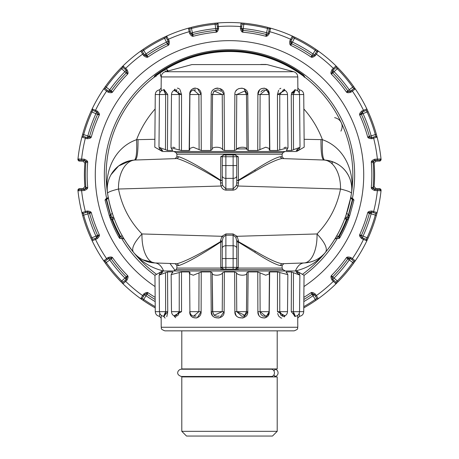 <?xml version="1.0" encoding="UTF-8"?>
<svg xmlns="http://www.w3.org/2000/svg" width="459" height="459" viewBox="0 0 459 459"><rect width="100%" height="100%" fill="white"/><g stroke="black" fill="none" stroke-linecap="round" stroke-linejoin="round"><path stroke-width="0.69" d="M332.316 164.035A103.384 103.384 0 0 0 332.018 161.528M340.922 131.102C342.408 128.13 342.529 125.341 341.278 122.742C340.096 120.115 337.881 118.416 334.645 117.647M165.142 70.72L165.619 71.627M161.172 76.969L160.415 75.31M160.409 75.27L160.484 73.75M167.346 70.675L166.571 69.848M303.835 299.48A145.101 145.101 0 0 0 311.954 294.265L314.524 294.793L315.408 294.156L318.305 298.666L315.912 300.347A152.354 152.354 0 0 1 303.76 307.897A152.354 152.354 0 0 0 338.071 281.757L337.29 280.994A151.269 151.269 0 0 0 352.73 262.594L353.723 261.068A1.09 1.09 0 0 0 355.237 260.901A1.09 1.09 0 0 1 353.723 261.068L351.72 259.501L352.392 258.647L355.295 260.827A152.354 152.354 0 0 0 368.078 238.181L367.091 237.728A151.269 151.269 0 0 0 375.301 215.156L375.714 213.383A1.09 1.09 0 0 0 377.08 212.706A1.09 1.09 0 0 1 375.714 213.383L371.721 212.087L371.159 213.808L369.409 213.332L371.721 212.087M303.852 297.352A143.288 143.288 0 0 0 311.064 292.676L314.484 294.735L315.402 296.198L316.326 295.625A148.727 148.727 0 0 0 333.343 281.344L335.994 283.823L338.071 281.757A152.354 152.354 0 0 0 355.295 260.827A1.09 1.09 0 0 1 355.237 260.901A1.09 1.09 0 0 0 355.295 260.827A1.09 1.09 0 0 1 353.723 261.068A1.09 1.09 0 0 0 355.295 260.827A152.354 152.354 0 0 0 366.839 240.832L368.078 238.181A152.354 152.354 0 0 0 381.022 190.783L377.39 190.623L377.43 189.538L374.779 189.447L374.739 190.531L377.39 190.623A148.727 148.727 0 0 1 373.632 211.559L377.103 212.615A1.09 1.09 0 0 1 377.08 212.706A1.09 1.09 0 0 0 377.103 212.615A1.09 1.09 0 0 1 375.714 213.383A1.09 1.09 0 0 0 377.103 212.615A152.354 152.354 0 0 0 381.022 190.783L381.113 189.877L380.069 188.683L375.869 188.54L374.125 186.578A145.101 145.101 0 0 0 374.125 163.157L375.869 161.201L380.069 161.052L381.113 159.858L381.022 158.952L377.39 159.112A148.727 148.727 0 0 0 373.632 138.176L377.103 137.121A152.354 152.354 0 0 0 376.351 134.292L375.301 134.579A151.269 151.269 0 0 0 367.091 112.007L366.265 110.389A1.09 1.09 0 0 0 366.873 108.995A1.09 1.09 0 0 1 366.265 110.389L363.907 111.342L363.499 110.332L366.839 108.909A152.354 152.354 0 0 0 353.619 86.51L352.73 87.141A151.269 151.269 0 0 0 337.29 68.741L335.959 67.502A1.09 1.09 0 0 0 336.063 65.981A1.09 1.09 0 0 1 335.959 67.502L334.072 69.2L333.343 68.391L335.994 65.912A152.354 152.354 0 0 0 315.912 49.388L315.293 50.283A151.269 151.269 0 0 0 294.494 38.275L292.819 37.563A1.09 1.09 0 0 0 292.394 36.1A1.09 1.09 0 0 1 292.819 37.563L290.811 41.339L290.742 45.326L291.672 43.76L290.845 41.27L292.452 42.125L291.672 43.76A145.101 145.101 0 0 1 311.954 55.47L311.064 57.059A143.288 143.288 0 0 0 290.742 45.326C289.79 44.821 289.491 43.318 289.853 40.822L290.811 41.339M380.069 161.052L379.977 160.157L381.022 158.952A152.354 152.354 0 0 0 377.103 137.121L376.351 134.292A152.354 152.354 0 0 0 366.839 108.909A1.09 1.09 0 0 1 366.873 108.995A1.09 1.09 0 0 0 366.839 108.909A1.09 1.09 0 0 1 366.265 110.389A1.09 1.09 0 0 0 366.839 108.909A152.354 152.354 0 0 0 355.295 88.914L353.619 86.51A152.354 152.354 0 0 0 335.994 65.912A1.09 1.09 0 0 1 336.063 65.981A1.09 1.09 0 0 0 335.994 65.912A1.09 1.09 0 0 1 335.959 67.502A1.09 1.09 0 0 0 335.994 65.912A152.354 152.354 0 0 0 318.305 51.069L315.912 49.388A152.354 152.354 0 0 0 267.786 27.402L267.511 28.452A151.269 151.269 0 0 0 243.855 24.281L242.042 24.189A1.09 1.09 0 0 0 241.141 22.961A1.09 1.09 0 0 1 242.042 24.189L241.445 28.418L242.748 32.193L243.081 30.403L241.457 28.343L243.253 28.596L243.081 30.403A145.101 145.101 0 0 1 266.145 34.471L265.853 36.267A143.288 143.288 0 0 0 242.748 32.193C241.675 32.044 240.883 30.736 240.367 28.269L241.445 28.418M315.912 49.388A152.354 152.354 0 0 0 294.965 37.294L292.308 36.06L290.662 39.296A148.727 148.727 0 0 0 269.789 31.7L270.609 28.165L267.786 27.402A152.354 152.354 0 0 0 215.042 23.202L215.145 24.281A151.269 151.269 0 0 0 191.489 28.452L189.745 28.986A1.09 1.09 0 0 0 188.483 28.142A1.09 1.09 0 0 1 189.745 28.986L190.634 33.163L192.396 32.715L192.855 34.471L190.623 33.094M267.786 27.402A152.354 152.354 0 0 0 243.958 23.202L241.044 22.95L240.608 26.553A148.727 148.727 0 0 0 218.392 26.553L217.956 22.95L215.042 23.202A152.354 152.354 0 0 0 164.035 37.294L164.506 38.275A151.269 151.269 0 0 0 143.707 50.283L142.25 51.379A1.09 1.09 0 0 0 140.77 51.018A1.09 1.09 0 0 1 142.25 51.379L144.516 55.005L147.936 57.059L147.046 55.47L144.476 54.942L146.014 53.978L147.046 55.47A145.101 145.101 0 0 1 167.328 43.76L168.258 45.326A143.288 143.288 0 0 0 147.936 57.059C147.018 57.633 145.572 57.14 143.592 55.579L144.516 55.005M215.042 23.202A152.354 152.354 0 0 0 191.214 27.402L188.391 28.165L189.211 31.7A148.727 148.727 0 0 0 168.338 39.296L166.692 36.06L164.035 37.294A152.354 152.354 0 0 0 120.929 67.978L121.71 68.741A151.269 151.269 0 0 0 106.27 87.141L105.277 88.667A1.09 1.09 0 0 0 103.763 88.834A1.09 1.09 0 0 1 105.277 88.667L108.645 91.301L112.564 92.058L111.181 90.876L108.588 91.255L109.701 89.826L111.181 90.876A145.101 145.101 0 0 1 126.236 72.929L127.642 74.088A143.288 143.288 0 0 0 112.564 92.058C111.898 92.913 110.367 92.942 107.974 92.156L108.645 91.301M164.035 37.294A152.354 152.354 0 0 0 143.088 49.388L140.695 51.069L142.674 54.116A148.727 148.727 0 0 0 125.657 68.391L123.006 65.912L120.929 67.978A152.354 152.354 0 0 0 90.922 111.56L91.909 112.007A151.269 151.269 0 0 0 83.699 134.579L83.286 136.352A1.09 1.09 0 0 0 81.92 137.029A1.09 1.09 0 0 1 83.286 136.352L87.279 137.654L87.841 135.927L89.591 136.409L87.279 137.654M120.929 67.978A152.354 152.354 0 0 0 105.381 86.51L103.705 88.914L106.608 91.094A148.727 148.727 0 0 0 95.501 110.332L92.161 108.909L90.922 111.56A152.354 152.354 0 0 0 77.978 158.952L84.261 159.204L84.221 160.294L87.709 162.176L85.879 162.274L84.14 160.3L83.131 161.201L84.875 163.157A145.101 145.101 0 0 0 84.875 186.578L83.131 188.54L78.931 188.683L77.887 189.877L77.978 190.783L81.61 190.623A148.727 148.727 0 0 0 85.368 211.559L81.897 212.615A152.354 152.354 0 0 0 82.649 215.449L83.699 215.156A151.269 151.269 0 0 0 91.909 237.728L92.735 239.351A1.09 1.09 0 0 0 92.127 240.74A1.09 1.09 0 0 1 92.735 239.351L96.7 237.751L99.316 234.733L97.601 235.341L96.631 237.773L95.948 236.092L97.601 235.341A145.101 145.101 0 0 1 89.591 213.332L91.295 212.689A143.288 143.288 0 0 0 99.316 234.733C99.723 235.737 98.983 237.079 97.107 238.755L96.7 237.751M78.931 188.683L79.023 189.584L77.978 190.783A152.354 152.354 0 0 0 81.897 212.615L82.649 215.449A152.354 152.354 0 0 0 105.381 263.225L106.27 262.594A151.269 151.269 0 0 0 121.71 280.994L123.041 282.239A1.09 1.09 0 0 0 122.937 283.754A1.09 1.09 0 0 1 123.041 282.239L126.214 279.376L127.642 275.647L126.236 276.806L126.162 279.428L124.946 278.079L126.236 276.806A145.101 145.101 0 0 1 111.181 258.865L112.564 257.677A143.288 143.288 0 0 0 127.642 275.647C128.365 276.456 128.136 277.965 126.942 280.185L126.214 279.376M82.649 215.449A152.354 152.354 0 0 0 90.922 238.181L92.161 240.832L95.501 239.403A148.727 148.727 0 0 0 106.608 258.647L103.705 260.827L105.381 263.225A152.354 152.354 0 0 0 143.088 300.347L143.707 299.452A151.269 151.269 0 0 0 155.228 306.646M167.782 70.405L167.013 69.584M338.071 281.757A152.354 152.354 0 0 0 353.619 263.225L355.295 260.827M368.078 238.181A152.354 152.354 0 0 0 376.351 215.449L377.103 212.615M90.922 111.56A152.354 152.354 0 0 0 82.649 134.292L81.897 137.121A1.09 1.09 0 0 1 81.92 137.029A1.09 1.09 0 0 0 81.897 137.121A1.09 1.09 0 0 1 83.286 136.352A1.09 1.09 0 0 0 81.897 137.121A152.354 152.354 0 0 0 77.978 158.952L77.887 159.858L78.931 161.052L83.131 161.201M353.619 86.51A152.354 152.354 0 0 0 338.071 67.978L335.994 65.912M376.351 134.292A152.354 152.354 0 0 0 368.078 111.56L366.839 108.909M105.381 263.225A152.354 152.354 0 0 0 120.929 281.757L123.006 283.823L125.657 281.344A148.727 148.727 0 0 0 142.674 295.625L140.695 298.666L143.088 300.347A152.354 152.354 0 0 0 155.24 307.897A152.354 152.354 0 0 1 143.088 300.347M351.72 259.501L350.355 258.44L351.026 257.579L352.392 258.647A148.727 148.727 0 0 0 363.499 239.403L366.839 240.832L366.265 239.351L367.091 237.728L363.052 236.092A146.914 146.914 0 0 0 371.159 213.808L376.351 215.449M353.619 263.225L347.819 258.865L350.412 258.48L349.299 259.914A146.914 146.914 0 0 1 334.054 278.079L332.786 279.376L334.072 280.535L332.838 279.428A1.813 1.813 0 0 1 332.764 276.806A145.101 145.101 0 0 0 347.819 258.865L346.436 257.677L350.355 258.44M332.058 280.185C330.864 277.965 330.635 276.456 331.358 275.647L332.786 279.376L332.058 280.185L333.343 281.344L334.072 280.535L335.959 282.239A1.09 1.09 0 0 1 335.994 283.823L335.959 282.239L337.29 280.994L331.358 275.647A143.288 143.288 0 0 0 346.436 257.677C347.102 256.822 348.633 256.793 351.026 257.579M315.912 300.347L315.293 299.452L316.75 298.356A1.09 1.09 0 0 0 318.23 298.717A1.09 1.09 0 0 1 316.75 298.356L315.402 296.198M318.305 298.666A1.09 1.09 0 0 1 318.23 298.717A1.09 1.09 0 0 0 318.305 298.666A1.09 1.09 0 0 1 316.75 298.356A1.09 1.09 0 0 0 318.305 298.666A152.354 152.354 0 0 0 335.994 283.823A1.09 1.09 0 0 0 335.959 282.239M78.931 161.052L79.023 160.157L81.57 160.197L81.61 159.112A148.727 148.727 0 0 1 85.368 138.176L87.015 138.71L87.348 137.671L85.707 137.138L85.368 138.176L81.897 137.121M82.649 134.292L87.841 135.927A146.914 146.914 0 0 1 95.948 113.643L96.631 111.962L99.316 115.002A143.288 143.288 0 0 0 91.295 137.046L89.591 136.409A145.101 145.101 0 0 1 97.601 114.4L99.316 115.002C99.723 113.998 98.983 112.656 97.107 110.98L96.7 111.99L95.093 111.342L96.631 111.962A1.813 1.813 0 0 1 97.601 114.4L91.909 112.007L92.735 110.389A1.09 1.09 0 0 1 92.161 108.909L92.735 110.389A1.09 1.09 0 0 1 92.161 108.909A152.354 152.354 0 0 1 103.705 88.914A1.09 1.09 0 0 1 103.763 88.834A1.09 1.09 0 0 0 103.705 88.914A1.09 1.09 0 0 1 105.277 88.667A1.09 1.09 0 0 0 103.705 88.914M105.381 86.51L109.701 89.826A146.914 146.914 0 0 1 124.946 71.656L126.162 70.307L127.642 74.088C128.365 73.285 128.136 71.77 126.942 69.55L126.214 70.359L123.041 67.502L121.71 68.741L126.236 72.929A1.813 1.813 0 0 0 126.162 70.307A1.813 1.813 0 0 1 126.236 72.929M123.041 67.502A1.09 1.09 0 0 1 123.006 65.912L123.041 67.502A1.09 1.09 0 0 1 123.006 65.912A152.354 152.354 0 0 1 140.695 51.069A1.09 1.09 0 0 1 140.77 51.018A1.09 1.09 0 0 0 140.695 51.069A1.09 1.09 0 0 1 142.25 51.379A1.09 1.09 0 0 0 140.695 51.069M143.088 49.388L146.014 53.978A146.914 146.914 0 0 1 166.548 42.125L168.155 41.27L168.258 45.326C169.21 44.821 169.509 43.318 169.147 40.822L168.155 41.27A1.813 1.813 0 0 0 168.155 41.276L168.31 42.549M166.181 37.563A1.09 1.09 0 0 1 166.692 36.06L166.181 37.563L164.506 38.275L167.328 43.76A1.813 1.813 0 0 0 168.155 41.27L166.181 37.563A1.09 1.09 0 0 1 166.692 36.06A152.354 152.354 0 0 1 188.391 28.165A1.09 1.09 0 0 1 188.483 28.142A1.09 1.09 0 0 0 188.391 28.165A1.09 1.09 0 0 1 189.745 28.986A1.09 1.09 0 0 0 188.391 28.165M191.214 27.402L192.396 32.715A146.914 146.914 0 0 1 215.747 28.596L217.555 28.418L216.252 32.193A143.288 143.288 0 0 0 193.147 36.267L192.855 34.471A145.101 145.101 0 0 1 215.919 30.403L216.252 32.193C217.325 32.044 218.117 30.736 218.633 28.269L217.555 28.418L217.314 26.708L217.543 28.343A1.813 1.813 0 0 1 215.919 30.403L215.145 24.281L216.958 24.189A1.09 1.09 0 0 1 217.956 22.95L216.958 24.189A1.09 1.09 0 0 1 217.956 22.95A152.354 152.354 0 0 1 241.044 22.95A1.09 1.09 0 0 1 241.141 22.961A1.09 1.09 0 0 0 241.044 22.95A1.09 1.09 0 0 1 242.042 24.189A1.09 1.09 0 0 0 241.044 22.95M243.958 23.202L243.253 28.596A146.914 146.914 0 0 1 266.604 32.715L268.366 33.163L265.853 36.267C266.909 36.49 268.102 35.532 269.427 33.392L268.366 33.163L269.255 28.986L267.511 28.452L266.145 34.471A1.813 1.813 0 0 0 268.377 33.094A1.813 1.813 0 0 0 268.377 33.1L267.677 34.178M269.255 28.986A1.09 1.09 0 0 1 270.609 28.165L269.255 28.986A1.09 1.09 0 0 1 270.609 28.165A152.354 152.354 0 0 1 292.308 36.06A1.09 1.09 0 0 1 292.394 36.1A1.09 1.09 0 0 0 292.308 36.06A1.09 1.09 0 0 1 292.819 37.563A1.09 1.09 0 0 0 292.308 36.06M294.965 37.294L292.452 42.125A146.914 146.914 0 0 1 312.986 53.978L314.524 54.942L311.064 57.059C311.982 57.633 313.428 57.14 315.408 55.579L314.484 55.005L316.75 51.379L315.293 50.283L311.954 55.47A1.813 1.813 0 0 0 314.524 54.942A1.813 1.813 0 0 1 311.954 55.47M316.75 51.379A1.09 1.09 0 0 1 318.305 51.069L316.75 51.379A1.09 1.09 0 0 1 318.305 51.069L316.326 54.116L315.402 53.537M338.071 67.978L332.764 72.929L332.838 70.307L334.054 71.656A146.914 146.914 0 0 1 349.299 89.826L350.355 91.301L351.72 90.234L349.179 91.634M373.293 137.138L371.652 137.671L371.985 138.71L373.632 138.176L373.293 137.138L375.714 136.352A1.09 1.09 0 0 1 377.103 137.121L375.714 136.352L375.301 134.579L369.409 136.409A1.813 1.813 0 0 0 371.721 137.654L367.705 137.046L369.409 136.409A145.101 145.101 0 0 0 361.399 114.4L362.369 111.962L361.893 110.98L363.499 110.332A148.727 148.727 0 0 0 352.392 91.094L355.295 88.914L353.723 88.667L352.73 87.141L347.819 90.876A145.101 145.101 0 0 0 332.764 72.929L331.358 74.088L332.838 70.307M368.078 111.56L359.684 115.002L362.3 111.99L363.907 111.342M155.165 299.48A145.101 145.101 0 0 1 147.046 294.265L147.936 292.676L144.516 294.735L143.598 296.198L144.516 294.735L143.592 294.156L142.674 295.625L143.598 296.198L142.25 298.356A1.09 1.09 0 0 1 140.695 298.666L142.25 298.356L143.707 299.452L146.014 295.757A146.914 146.914 0 0 0 155.182 301.597M120.929 281.757L124.946 278.079A146.914 146.914 0 0 1 109.701 259.914L108.588 258.48L112.564 257.677C111.898 256.822 110.367 256.793 107.974 257.579L108.645 258.44L107.28 259.501L108.588 258.48A1.813 1.813 0 0 0 108.594 258.48L109.821 258.101M123.006 283.823A1.09 1.09 0 0 1 122.937 283.754A1.09 1.09 0 0 0 123.006 283.823A1.09 1.09 0 0 1 123.041 282.239A1.09 1.09 0 0 0 123.006 283.823A152.354 152.354 0 0 0 140.695 298.666A1.09 1.09 0 0 0 142.25 298.356M107.974 257.579L106.608 258.647L107.28 259.501L105.277 261.068A1.09 1.09 0 0 1 103.705 260.827L105.277 261.068L106.27 262.594L111.181 258.865A1.813 1.813 0 0 0 108.588 258.48A1.813 1.813 0 0 1 111.181 258.865M90.922 238.181L95.948 236.092A146.914 146.914 0 0 1 87.841 213.808L87.348 212.064L91.295 212.689C90.957 211.656 89.534 211.106 87.015 211.025L87.348 212.064L83.286 213.383L83.699 215.156L89.591 213.332A1.813 1.813 0 0 0 87.279 212.087L88.57 212.15M92.161 240.832A1.09 1.09 0 0 1 92.127 240.74A1.09 1.09 0 0 0 92.161 240.832A1.09 1.09 0 0 1 92.735 239.351A1.09 1.09 0 0 0 92.161 240.832A152.354 152.354 0 0 0 103.705 260.827A1.09 1.09 0 0 0 105.277 261.068M83.286 213.383A1.09 1.09 0 0 1 81.897 212.615L83.286 213.383A1.09 1.09 0 0 1 81.897 212.615A152.354 152.354 0 0 1 77.978 190.783M303.95 286.548A134.217 134.217 0 0 0 293.846 57.082A134.217 134.217 0 0 0 165.154 57.082A134.217 134.217 0 0 0 155.05 286.548M361.893 238.755C360.017 237.079 359.277 235.737 359.684 234.733A143.288 143.288 0 0 0 367.705 212.689C368.043 211.656 369.466 211.106 371.985 211.025L371.652 212.064L367.705 212.689L369.409 213.332A145.101 145.101 0 0 1 361.399 235.341L359.684 234.733L362.3 237.751L363.907 238.399L362.3 237.751L361.893 238.755L363.499 239.403L363.907 238.399L366.265 239.351A1.09 1.09 0 0 1 366.839 240.832A1.09 1.09 0 0 0 366.265 239.351M371.985 211.025L373.632 211.559L373.293 212.597L371.652 212.064M97.107 110.98L95.501 110.332L95.093 111.342L92.735 110.389M107.974 92.156L106.608 91.094L107.28 90.234M126.942 69.55L125.657 68.391L124.928 69.2L126.214 70.359M143.592 55.579L142.674 54.116L143.598 53.537M169.147 40.822L168.338 39.296L167.374 39.807L168.189 41.339M189.573 33.392C190.898 35.532 192.091 36.49 193.147 36.267L190.634 33.163L189.573 33.392L189.211 31.7L190.278 31.476M218.633 28.269L218.392 26.553L217.314 26.708L216.958 24.189M240.367 28.269L240.608 26.553L241.686 26.708M269.427 33.392L269.789 31.7L268.722 31.476M289.853 40.822L290.662 39.296L291.626 39.807M353.723 88.667A1.09 1.09 0 0 1 355.295 88.914A1.09 1.09 0 0 0 353.723 88.667L351.72 90.234L352.392 91.094L351.026 92.156L350.355 91.301L346.436 92.058A143.288 143.288 0 0 0 331.358 74.088C330.635 73.285 330.864 71.77 332.058 69.55L332.786 70.359L334.072 69.2M379.977 160.157L377.43 160.197L377.39 159.112L374.739 159.204C372.421 160.105 371.274 161.098 371.291 162.176L373.121 162.274L374.125 163.157M377.43 160.197L374.779 160.294L373.121 162.274A144.172 144.172 0 0 1 373.121 187.461L374.125 186.578M375.869 188.54L374.86 189.435L373.121 187.461L371.291 187.559A142.359 142.359 0 0 0 371.291 162.176L374.779 160.294L374.739 159.204M126.942 280.185L125.657 281.344L124.928 280.535M97.107 238.755L95.501 239.403L95.093 238.399M87.015 211.025L85.368 211.559L85.707 212.597M79.023 189.584L81.57 189.538L81.61 190.623L84.261 190.531C86.579 189.63 87.726 188.638 87.709 187.559L85.879 187.461L84.875 186.578M81.57 189.538L84.221 189.447L85.879 187.461A144.172 144.172 0 0 1 85.879 162.274L84.875 163.157M374.86 189.435L371.291 187.559C371.274 188.638 372.421 189.63 374.739 190.531M347.819 90.876A1.813 1.813 0 0 0 350.412 91.255A1.813 1.813 0 0 1 347.819 90.876L346.436 92.058C347.102 92.913 348.633 92.942 351.026 92.156M87.348 137.671L91.295 137.046C90.957 138.079 89.534 138.629 87.015 138.71M84.261 159.204C86.579 160.105 87.726 161.098 87.709 162.176A142.359 142.359 0 0 0 87.709 187.559L84.221 189.447L84.261 190.531M315.408 294.156C313.428 292.595 311.982 292.102 311.064 292.676L315.293 299.452A151.269 151.269 0 0 1 303.772 306.646M361.399 235.341L363.052 236.092L362.369 237.773A1.813 1.813 0 0 1 361.399 235.341A1.813 1.813 0 0 0 362.369 237.773M147.046 294.265L146.014 295.757L144.476 294.793A1.813 1.813 0 0 1 147.046 294.265A1.813 1.813 0 0 0 144.476 294.793L144.516 294.735M108.112 196.687A123.333 123.333 0 0 1 107.561 193.382C111.302 215.971 119.902 235.553 133.362 252.129A123.333 123.333 0 0 1 124.343 239.317L124.337 239.305A1.813 1.813 0 0 0 122.8 238.456L120.235 238.456L119.822 236.643L120.235 238.456A1.09 1.09 0 0 1 119.294 237.905L118.875 237.177A126.965 126.965 0 0 1 110.757 219.809L111.772 219.419L110.717 217.606L112.547 217.606A1.813 1.813 0 0 1 114.239 218.759L112.547 219.419A125.152 125.152 0 0 0 120.66 236.643L122.8 238.456A1.813 1.813 0 0 1 124.343 239.323L122.8 238.456M123.287 237.567A123.333 123.333 0 0 1 122.237 235.742L118.875 237.177L119.294 237.905A1.09 1.09 0 0 0 120.235 238.456M113.362 216.39A123.333 123.333 0 0 1 108.387 198.168L108.284 197.64L108.387 198.168L106.603 199.493L110.567 214.812L112.294 213.269L111.812 211.771M305.005 77.347L304.076 77.026L303.456 75.442A123.919 123.919 0 0 0 288.906 66.119C247.59 42.939 193.187 46.749 155.509 75.465L155.331 75.224L154.769 75.758L153.926 77.399L154.517 76.946M163.743 270.999L163.622 270.971C151.177 268.045 141.091 261.768 133.362 252.129A123.333 123.333 0 0 0 156.588 274.344A123.333 123.333 0 0 1 133.362 252.129C131.24 248.554 134.108 242.49 141.98 233.952C129.725 221.272 121.899 206.298 118.491 189.028C111.256 190.812 107.613 192.264 107.561 193.382A123.333 123.333 0 0 1 288.631 66.63A123.333 123.333 0 0 1 344.755 218.777L346.453 219.419L346.453 217.606L344.755 218.777M339.706 237.905A1.09 1.09 0 0 1 338.765 238.456A1.09 1.09 0 0 0 339.706 237.905L340.125 237.177L338.765 238.456L339.178 236.643L338.765 238.456L336.2 238.456L338.34 236.643L336.763 235.742A123.333 123.333 0 0 1 302.412 274.344A123.333 123.333 0 0 0 325.638 252.129C317.909 261.768 307.823 268.045 295.378 270.971L295.257 270.999M305.08 77.399L303.64 75.201L302.997 75.821M154.683 76.819L155.957 75.861L156.135 76.096M156.163 76.343L155.509 75.465L154.924 77.02M155.142 108.967A99.356 99.356 0 0 0 136.587 139.679C137.052 152.067 136.334 158.86 134.424 160.065L135.239 160.025A29.02 29.02 0 0 0 107.561 193.382C104.302 173.135 113.425 147.838 136.587 139.679L154.878 139.301M113.293 216.195L112.409 213.624M154.769 75.758L155.607 76.119M127.309 243.924L133.362 252.129A29.02 29.02 0 0 0 154.97 262.955A29.02 13.994 92 0 1 141.98 233.952L221.944 236.299L225.908 233.935L233.092 233.935L237.056 236.299L317.02 233.952A29.02 13.999 88 0 1 304.03 262.955L304.03 262.955A29.02 29.02 0 0 0 325.638 252.129C327.76 248.548 324.892 242.49 317.02 233.952C329.275 221.267 337.107 206.292 340.509 189.022A29.02 17.752 -88 0 0 323.761 160.025A29.02 29.02 0 0 1 351.439 193.382A29.02 29.02 0 0 0 323.761 160.025L323.761 160.025A29.02 29.02 0 0 1 351.439 193.382C351.387 192.264 347.744 190.812 340.509 189.022L237.928 186.015C237.234 188.402 235.622 189.785 233.092 190.164L225.908 190.164C223.378 189.785 221.766 188.402 221.072 186.015L118.491 189.022A29.02 17.752 -92 0 1 135.239 160.025L135.239 160.025A29.02 29.02 0 0 0 107.561 193.382A123.333 123.333 0 0 1 288.631 66.63A123.333 123.333 0 0 1 351.439 193.382C353.585 179.813 345.42 162.279 324.576 160.065C322.666 158.86 321.948 152.067 322.413 139.679C345.575 147.838 354.698 173.135 351.439 193.382C347.698 215.959 339.098 235.547 325.638 252.129C320.376 258.698 313.17 262.301 304.03 262.955L304.024 262.955C300.45 263.208 297.57 265.881 295.378 270.971M345.914 215.598L350.722 197.594M350.865 196.819L351.313 198.007L352.707 198.661L352.558 199.057M348.438 216.51L348.668 214.812L348.283 217.606L346.453 217.606L348.433 214.812L346.706 213.269L345.822 215.873M111.015 174.701L118.617 165.974L130.597 160.558M163.622 270.971C161.43 265.881 158.55 263.208 154.97 262.955L142.68 259.742M121.417 234.279A123.333 123.333 0 0 0 122.237 235.742A123.333 123.333 0 0 1 121.417 234.279M110.562 216.51L110.567 214.812L112.547 217.606L112.547 219.419L111.772 219.419A125.875 125.875 0 0 0 119.822 236.643M106.322 198.73L106.603 199.493L106.178 199.493L110.332 214.812L110.717 217.606A1.09 1.09 0 0 1 109.69 216.877L110.717 217.606A1.09 1.09 0 0 1 109.69 216.877L110.757 219.809L109.69 216.877A1.09 1.09 0 0 0 110.717 217.606A1.09 1.09 0 0 1 109.69 216.877L109.299 215.753L110.332 214.812M112.352 217.348L111.904 216.74M220.67 269.186L224.061 269.186A1.813 1.813 0 0 1 222.248 267.368L236.752 267.368A1.813 1.813 0 0 1 234.939 269.186L237.567 268.067L282.101 268.067L282.101 265.468L280.151 265.543L281.832 263.73L304.042 262.955L281.832 263.73C276.456 262.697 267.626 258.526 255.336 251.216L238.468 241.646L236.752 241.979L236.752 258.56L236.752 241.067L238.473 240.78L238.267 241.979L236.752 241.979M336.763 235.742A123.333 123.333 0 0 0 337.83 233.832A123.333 123.333 0 0 1 336.763 235.742M336.2 238.456L334.657 239.323A1.813 1.813 0 0 0 334.657 239.317L336.2 238.456M340.125 237.177A126.965 126.965 0 0 0 348.243 219.809A126.965 126.965 0 0 1 340.125 237.177L338.34 236.643L337.566 237.314M336.946 237.837L336.332 238.347M349.551 216.189L349.701 215.753L348.433 214.812L352.397 199.493L350.613 198.168L348.243 208.208M352.397 199.493L352.891 198.661L352.822 199.493L352.397 199.493M323.761 160.025L281.832 158.556L323.761 160.025C321.793 158.86 320.87 152.067 320.99 139.628L304.122 139.301M320.99 139.628L322.413 139.679A99.356 99.356 0 0 0 303.858 108.967M175.154 158.63L135.239 160.025C137.207 158.86 138.13 152.067 138.01 139.628M107.561 193.382A29.02 29.02 0 0 1 135.239 160.025L177.168 158.556L178.849 156.743L176.899 156.817L175.149 158.63L177.168 158.556C185.97 161.126 200.422 168.487 220.532 180.645L220.733 180.307C201.036 167.357 187.071 159.502 178.849 156.743M154.924 262.95L177.168 263.73C185.97 261.16 200.428 253.798 220.532 241.646L220.527 240.78L222.248 241.067L223.2 237.165L225.874 235.22L233.126 235.22L235.8 237.165L236.752 241.067M106.109 198.695L106.178 199.493L105.111 200.296L109.449 216.189M352.891 198.695L353.952 199.986M220.527 183.015L220.532 180.645L222.248 180.307L222.248 165.544L222.248 182.825L220.527 183.015L221.072 186.015L222.615 185.453L225.874 188.884L225.908 190.164M223.2 237.165L221.944 236.299L220.527 240.78M238.473 240.78L237.056 236.299L235.8 237.165M233.092 233.935L233.126 245.731A3.626 2.565 0 0 1 236.752 248.296M225.908 233.935L225.874 245.731L233.126 245.731L233.126 258.56L236.752 258.56L236.752 267.368A1.813 1.813 0 0 1 234.939 269.186L224.061 269.186A1.813 1.813 0 0 1 222.248 267.368L222.248 241.979L220.532 241.646L220.733 241.979L222.248 241.979M222.248 180.307L220.733 180.307L220.733 156.731L224.061 154.918A1.813 1.813 0 0 0 222.248 156.731L222.248 165.544L236.752 165.544L236.752 182.825L236.385 185.453L233.126 188.884L233.092 190.164M236.385 185.453L237.928 186.015L238.473 183.015L238.267 156.731L236.752 156.731A1.813 1.813 0 0 0 234.939 154.918L233.126 154.918L233.126 156.731L236.752 156.731L236.752 180.307L238.468 180.645L255.336 171.069C267.626 163.76 276.456 159.589 281.832 158.556L280.151 156.743L282.101 156.817L283.851 158.63M282.101 268.067L283.008 269.634L175.992 269.634L176.899 268.067L176.899 265.468L178.849 265.543L177.168 263.73M339.178 236.643A125.875 125.875 0 0 0 347.228 219.419L348.283 217.606L349.31 216.877A1.09 1.09 0 0 1 348.283 217.606A1.09 1.09 0 0 0 349.31 216.877L348.243 219.809L346.453 219.419A125.152 125.152 0 0 1 338.34 236.643M353.889 200.296L349.701 215.753L353.889 200.296L352.822 199.493L348.668 214.812M349.701 215.753L348.243 219.809M222.248 182.825L222.615 185.453M255.336 171.069L254.716 170.105C266.702 162.314 275.176 157.862 280.151 156.743M234.939 154.918L238.267 156.731M254.716 170.105L238.267 180.307L236.752 180.307M178.849 265.543C187.071 262.783 201.036 254.934 220.733 241.979L220.733 267.368L222.248 267.368M222.248 248.296A3.626 2.565 0 0 1 225.874 245.731L225.874 258.56L222.248 258.56L222.248 241.067M236.752 182.825L238.473 183.015M280.151 265.543C275.176 264.424 266.702 259.972 254.716 252.18L238.267 241.979L238.267 267.052M233.126 269.186L233.126 258.56L225.874 258.56L225.874 269.186L223.929 269.186L220.733 267.368M220.733 156.731L222.248 156.731A1.813 1.813 0 0 1 224.061 154.918L233.126 154.918M237.567 268.067L238.267 267.368L236.752 267.368M235.071 269.186L238.33 269.186M159.726 92.534L159.502 89.872C156.915 90.354 155.503 91.903 155.268 94.525L154.809 147.138L162.388 151.516L296.612 151.516L304.191 147.138L303.732 94.525L299.549 94.525L300.014 147.316L293.617 149.628M297.857 317.995L299.498 316.314C302.085 315.838 303.497 314.289 303.732 311.667L304.047 275.291L296.612 270.999L162.388 270.999L154.953 275.291L155.268 311.667L159.451 311.667L159.13 275.125L162.853 271.957L161.069 271.957L159.514 272.772C153.702 275.997 153.702 275.997 159.514 272.772L159.525 274.545M180.014 89.66L181.534 94.525L181.466 150.477L189.177 150.477L189.768 94.525C189.102 86.235 201.518 86.235 201.122 94.525L201.266 150.477L210.721 150.477L211.22 94.525C210.566 86.235 224.686 86.235 224.13 94.525L224.468 150.477L234.532 150.477L236.385 149.68C237.573 146.427 247.808 146.427 246.953 149.68L248.279 150.477L257.734 150.477L265.79 147.207L269.559 148.607L269.192 149.68L269.823 150.477L277.534 150.477L287.988 147.821L286.508 150.477L291.54 150.477L293.525 149.68L293.358 94.525L295.384 89.884M224.468 150.477L222.615 149.68C221.427 146.427 211.192 146.427 212.047 149.68L212.523 94.525L222.236 94.525L214.187 90.968L212.523 94.525L214.032 91.112M210.721 150.477L212.047 149.68L212.54 94.525L211.22 94.525L212.54 94.525M201.266 150.477L193.21 147.207L189.441 148.607L189.808 149.68L189.177 150.477M189.928 150.036L189.808 149.68M181.466 150.477L171.012 147.821L172.492 150.477L172.808 150.277M163.983 89.39L167.736 94.525L167.46 150.477L172.492 150.477L172.498 149.806M167.46 150.477L165.383 149.628M160.954 149.112L160.943 150.477L162.687 150.477L158.986 147.316L165.475 149.68L165.642 94.525L163.616 89.884M160.943 150.477L159.411 149.68C153.547 146.427 153.547 146.427 159.411 149.68L159.422 147.93M174.977 147.649L172.842 147.173M237.01 148.917L246.804 148.917M284.023 147.649L286.158 147.173M299.578 147.93L299.589 149.68C305.453 146.427 305.453 146.427 299.589 149.68L298.057 150.477L296.256 150.443M296.313 150.345L300.014 147.316M286.502 149.806L286.508 150.477L286.192 150.277M269.072 150.036L269.192 149.68M236.385 149.68L236.764 94.525L244.813 90.968L246.477 94.525L246.953 149.68L246.46 94.525L244.813 90.968L236.764 94.525L246.271 94.525M172.676 272.629L172.67 271.957L167.546 271.957L159.13 275.125M190.106 272.399L189.974 272.772L189.343 271.957L181.489 271.957L171.155 274.631L172.67 271.957L172.986 272.158M189.974 272.772L189.584 273.862L193.302 275.222L201.226 271.957L210.865 271.957L212.19 272.772L212.729 311.667M212.19 272.732L212.19 272.772C211.255 275.997 221.427 275.997 222.506 272.772L224.371 271.957L234.629 271.957L236.494 272.772C237.573 275.997 247.751 275.997 246.81 272.772L246.477 311.667L234.87 311.667L235.978 315.276M303.732 311.667L299.549 311.667L299.87 275.125L291.454 271.957L286.33 271.957L287.845 274.631L277.511 271.957L269.657 271.957L269.026 272.772L269.416 273.862L265.698 275.222L257.774 271.957L248.135 271.957L246.81 272.732M268.894 272.399L269.026 272.772M286.324 272.629L286.33 271.957L286.014 272.158M299.87 275.125L296.095 271.992M299.475 274.545L299.486 272.772C305.298 275.997 305.298 275.997 299.486 272.772L297.931 271.957L296.147 271.957M243.809 88.53L247.78 94.525C248.434 86.235 234.314 86.235 234.87 94.525L236.764 94.525M265.813 88.53L269.232 94.525C269.898 86.235 257.482 86.235 257.878 94.525L260.11 94.525L257.878 94.525L259.633 89.895M278.63 90.171L277.466 94.525L284.987 90.377M294.569 90.182L294.879 89.66L295.361 89.878C297.925 90.371 299.32 91.92 299.549 94.525L291.264 94.525L295.171 89.838L291.322 93.079M297.684 90.807L297.868 88.088L299.498 89.872C302.085 90.354 303.497 91.903 303.732 94.525M179.257 149.68L179.234 94.525L175.522 89.895C173.037 90.452 171.695 91.989 171.482 94.525L181.534 94.525L174.007 90.389M284.873 90.159L284.196 89.184M280.816 88.266L279.657 88.96M264.384 88.128L261.137 88.719M242.151 88.122L238.508 88.713M236.827 89.889L235.978 90.916M222.615 149.68L222.236 94.525L224.13 94.525L220.079 88.53M217.864 88.088L217.141 88.099M216.528 88.168L214.887 88.662M213.125 89.895L212.792 90.262M199.103 149.68L198.89 94.525L193.52 89.981C191.283 90.67 190.083 92.184 189.911 94.525L201.122 94.525L197.485 88.53M195.523 88.088L194.897 88.099M194.352 88.168L192.912 88.667M191.409 89.889L191.116 90.257M174.208 90.01L174.896 89.086M177.363 88.094L178.654 88.478M178.786 88.553L179.486 89.086M163.817 89.878L167.736 94.525L159.451 94.525L158.986 147.316M161.316 90.807L161.149 88.248M175.677 317.726L174.288 316.308M196.125 316.021L193.52 316.211L198.89 311.667L201.122 311.667L197.169 317.789M196.349 318.012L192.826 317.473M191.409 316.303L191.042 315.826M190.726 315.333L189.768 311.667L190.365 311.667L189.768 311.667C189.102 319.957 201.518 319.957 201.122 311.667L201.226 271.957M215.156 315.849L214.187 315.218L222.236 311.667L224.13 311.667L219.7 317.794M218.817 318.012L214.783 317.479M213.137 316.308L212.718 315.844M212.385 315.402L211.22 311.667L212.54 311.667L211.22 311.667C210.566 319.957 224.686 319.957 224.13 311.667L224.371 271.957M234.629 271.957L234.87 311.667C234.314 319.957 248.434 319.957 247.78 311.667L246.46 311.667L247.78 311.667L243.448 317.789M242.977 317.921L242.679 317.989M242.564 318.007L238.508 317.479M236.827 316.303L236.396 315.838M258.773 315.103L257.878 311.667C257.482 319.957 269.898 319.957 269.232 311.667L268.635 311.667L269.232 311.667L265.514 317.783M264.717 318.012L261.137 317.473M259.633 316.297L259.255 315.838M277.638 313.463L278.59 315.958M278.659 316.062L280.788 317.915M280.856 317.938L281.78 318.104M284.207 316.997L284.775 316.211M284.855 316.062L284.993 315.803L277.466 311.667L277.511 271.957M161.149 317.944L161.212 327.256L297.788 327.256L297.702 315.821M297.742 316.452L297.771 316.876M295.171 316.354L291.264 311.667L291.454 271.957M174.007 315.803L181.534 311.667L171.482 311.667L171.155 274.677M163.829 316.354L167.736 311.667L159.451 311.667C159.68 314.272 161.075 315.815 163.639 316.314L165.642 311.667L165.527 272.772M159.726 313.698L159.502 316.314L161.132 318.104L161.298 315.821M167.713 312.665L166.749 316.75M165.125 318.098L163.966 316.75M194.662 89.878L193.354 90.027M175.935 89.872L175.453 89.907M294.339 90.452L294.053 90.939M293.875 91.352L293.766 91.657M293.651 92.052L293.444 93.137M299.262 92.936L299.498 89.872M283.083 89.872L283.484 89.895C285.963 90.452 287.305 91.989 287.518 94.525L279.766 94.525L283.547 89.907M265.646 90.027L260.11 94.525L269.089 94.525L269.559 148.607M165.561 93.188L165.596 93.498M176.204 89.889L177.076 90.153M178.436 91.496L178.597 91.783M179.125 93.349L179.222 94.072M195.827 90.062L194.955 89.889M220.894 91.289L219.207 90.188M218.834 90.062L217.732 89.884M217.686 89.884L214.187 90.968M245.691 91.966L245.467 91.651M264.361 89.878L262.818 90.193M262.445 90.377L260.832 91.943M294.018 315.172L294.879 316.526L295.361 316.314L293.358 311.667L291.264 311.667L293.358 311.667L293.473 272.772M299.498 316.314L299.262 313.25M293.427 312.918L293.628 314.036M293.737 314.438L293.84 314.748M279.778 312.103L280.61 314.771M280.874 315.149L282.801 316.303M283.243 316.314L279.766 311.667L277.466 311.667L279.766 311.667L279.749 272.772M264.7 316.314L262.623 315.907M262.525 315.855L260.758 314.122M260.528 313.663L260.11 311.667L257.878 311.667L257.774 271.957M245.691 314.22L245.433 314.581M244.968 315.081L243.551 315.981M243.15 316.119L242.111 316.303M241.876 316.314L236.764 311.667L244.813 315.218L246.477 311.667L244.934 315.109M219.207 316.004L217.635 316.308M217.583 316.314L215.242 315.89M179.217 312.16L178.39 314.771M178.086 315.195L176.342 316.28M297.788 327.256C296.887 328.369 299.543 328.747 294.162 330.853L164.838 330.853C159.382 328.638 162.096 328.265 161.212 327.256M165.63 312.292L165.596 312.699M165.573 312.935L165.349 314.14M165.251 314.472L165.125 314.84M164.592 315.826L164.018 316.268M159.703 314.272L159.68 314.662M175.453 316.28L179.234 311.667L179.251 272.772M214.06 315.103L212.54 311.667L212.19 272.772M265.646 316.165L260.11 311.667L259.96 272.772M283.547 316.28L283.478 316.291C285.963 315.74 287.305 314.197 287.518 311.667L279.766 311.667M181.798 330.853L181.798 368.938L277.202 368.938L277.202 330.853M252.37 376.919L277.202 376.919L277.202 431.334L181.798 431.334L181.798 376.919L252.37 376.919M181.798 431.334L186.515 436.05L272.485 436.05L277.202 431.334M181.437 369.22L271.286 369.22A3.626 3.156 -90 0 1 274.442 372.846A3.626 3.156 -90 0 1 271.286 376.478L181.437 376.478C174.672 374.383 178.528 369.076 181.437 369.22M274.562 376.478A3.626 3.402 90 0 0 274.769 369.225M381.022 158.952A152.354 152.354 0 0 0 377.103 137.121A1.09 1.09 0 0 0 375.714 136.352M380.069 188.683L379.977 189.584L381.022 190.783M332.058 69.55L333.343 68.391A148.727 148.727 0 0 0 316.326 54.116L315.408 55.579M79.023 160.157L77.978 158.952M371.985 138.71C369.466 138.629 368.043 138.079 367.705 137.046A143.288 143.288 0 0 0 359.684 115.002C359.277 113.998 360.017 112.656 361.893 110.98M143.592 294.156C145.572 292.595 147.018 292.102 147.936 292.676A143.288 143.288 0 0 0 155.148 297.352M314.524 294.793L312.986 295.757A146.914 146.914 0 0 1 303.818 301.597M379.977 189.584L377.43 189.538M362.369 111.962L363.052 113.643A146.914 146.914 0 0 1 371.159 135.927L371.721 137.654A1.813 1.813 0 0 1 369.409 136.409M374.86 160.3L375.869 161.201M81.57 160.197L84.14 160.3M84.14 189.435L83.131 188.54M154.953 275.394A125.152 125.152 0 0 1 121.71 238.456M106.626 198.627A125.152 125.152 0 0 1 289.503 65.04A125.152 125.152 0 0 1 352.374 198.627M337.29 238.456A125.152 125.152 0 0 1 304.047 275.394M332.764 276.806A1.813 1.813 0 0 0 332.838 279.428M97.601 114.4A1.813 1.813 0 0 0 96.631 111.962M167.328 43.76A1.813 1.813 0 0 0 168.155 41.27M215.919 30.403A1.813 1.813 0 0 0 217.543 28.343M266.145 34.471A1.813 1.813 0 0 0 268.377 33.094M89.591 213.332A1.813 1.813 0 0 0 87.279 212.087M155.331 75.224A124.217 124.217 0 0 1 303.64 75.201M112.547 217.606A1.813 1.813 0 0 1 114.239 218.759M169.968 263.477L174.936 270.248M222.248 156.731L225.874 156.731L225.874 178.367L233.126 178.367L233.126 188.884L225.874 188.884L225.874 178.367A3.626 2.565 180 0 1 222.248 175.803M176.899 156.817L176.899 154.224L282.101 154.224L283.008 152.652L284.97 151.516M236.752 175.803A3.626 2.565 180 0 1 233.126 178.367L233.126 156.731L225.874 156.731L225.874 154.918M254.716 252.18L255.336 251.216M176.899 268.067L221.433 268.067M176.899 154.224L175.992 152.652L283.008 152.652M234.532 150.477L234.87 94.525M246.46 94.525L247.78 94.525L248.279 150.477M257.734 150.477L257.878 94.525M268.635 94.525L269.232 94.525L269.823 150.477M279.743 149.68L279.766 94.525L277.466 94.525L277.534 150.477M291.264 94.525L291.54 150.477M298.046 149.112L298.057 150.477M293.737 71.724L267.075 64.581L191.925 64.581L165.263 71.724L293.737 71.724C296.25 72.556 297.593 74.295 297.771 76.934L161.229 76.934L161.132 88.088L159.502 89.872M189.768 94.525L190.365 94.525L189.768 94.525M155.268 94.525L159.451 94.525C159.68 91.92 161.075 90.371 163.639 89.878L163.983 89.912M236.408 146.186L236.414 145.658M259.897 149.68L260.11 94.525M189.36 273.455L189.343 271.957M297.931 271.957L297.92 273.34M269.232 311.667L269.657 271.957M247.78 311.667L248.135 271.957M210.865 271.957L211.22 311.667M181.489 271.957L181.534 311.667M167.546 271.957L167.736 311.667M161.069 271.957L161.08 273.34M199.04 272.772L198.89 311.667L189.911 311.667L189.584 273.862M222.506 272.772L222.236 311.667L212.523 311.667L214.187 315.218M236.494 272.772L236.764 311.667M246.46 311.667L246.81 272.772M265.491 316.205L265.48 316.211C267.717 315.517 268.917 314.002 269.089 311.667L260.11 311.667M295.361 316.314C297.925 315.815 299.32 314.272 299.549 311.667L293.358 311.667M273.862 370.757L275.75 368.938M273.753 375.106L273.937 374.819M105.048 199.986L106.109 198.661L107.687 198.007L108.135 196.825M112.294 213.269L110.757 208.208M136.449 255.411L135.801 254.802M323.813 254.188L322.023 255.881M346.706 213.269L350.613 198.168M176.899 265.468L175.149 263.661M282.101 265.468L283.851 263.661M282.101 156.817L282.101 154.224M175.992 152.652L174.03 151.516M283.008 269.634L285.366 270.999M175.992 269.634L173.634 270.999M297.771 76.934L297.868 88.088M189.911 94.525L189.441 148.561M171.482 94.525L171.018 147.798M287.518 94.525L287.982 147.798M269.089 311.667L269.416 273.925M287.518 311.667L287.845 274.677M265.491 89.981L265.48 89.981C267.717 90.67 268.917 92.184 269.089 94.525M165.263 71.724C162.75 72.556 161.407 74.295 161.229 76.934M175.522 316.291L175.499 316.291C173.037 315.74 171.695 314.197 171.482 311.667M163.639 316.314L164.121 316.526M159.502 316.314C156.915 315.838 155.503 314.289 155.268 311.667M193.52 316.211C191.283 315.517 190.083 314.002 189.911 311.667M191.925 64.581L267.075 64.581M260.787 64.455L266.14 64.455M184.22 369.22L183.25 368.938M184.438 376.478L183.25 376.919M273.937 375.106L275.75 376.919"/></g></svg>
